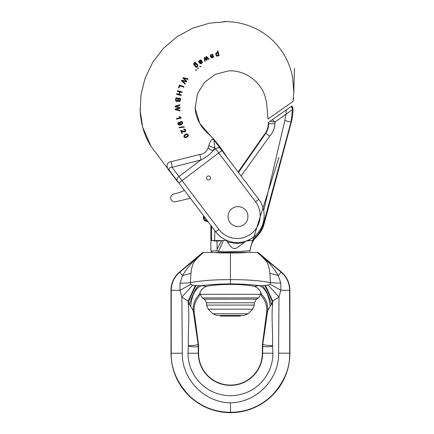 <?xml version="1.0" encoding="UTF-8"?>
<svg xmlns="http://www.w3.org/2000/svg" width="434" height="434" viewBox="0 0 434 434"><rect width="100%" height="100%" fill="white"/><g stroke="black" fill="none" stroke-linecap="round" stroke-linejoin="round"><path stroke-width="0.65" d="M269.856 273.263L278.297 275.557C273.046 266.709 266.123 259.022 257.536 252.496L281.134 272.172C286.619 276.946 289.445 282.973 289.608 290.254L289.695 353.189C290.086 367.891 284.297 381.844 272.335 395.043C265.31 402.068 251.525 412.154 230.497 412.3C209.465 412.175 195.669 402.106 188.638 395.092C176.66 381.904 170.86 367.956 171.235 353.249L171.251 290.319L179.985 290.313L180.056 283.12A19.921 2.463 -177.7 0 0 190.369 282.648L190.993 273.306C191.329 268.95 192.305 265.196 193.927 262.049C196.602 258.81 199.754 255.637 203.372 252.523L247.331 252.501C242.346 252.919 236.709 253.06 230.411 252.924L230.427 279.642C246.593 279.583 259.95 280.57 270.485 282.605L269.856 273.263C269.514 268.906 268.532 265.158 266.905 262.011C264.225 258.778 261.073 255.604 257.449 252.496L230.411 252.512L230.411 252.924C224.118 253.065 218.476 252.93 213.49 252.517L230.411 252.512M238.342 315.447L240.403 316.088L240.403 315.447M240.403 316.088L220.483 316.093L222.544 315.458M212.486 252.517L210.891 250.928L217.255 250.906L218.492 251.427C229.955 252.36 250.792 250.749 250.017 250.825L249.941 250.825M214.797 230.611L214.694 240.566L210.886 240.572L210.891 250.928L211.38 250.923M249.778 250.819L248.394 250.749M247.071 250.917L243.36 251.335L228.387 251.649M292.934 108.874L292.717 109.297A3.982 3.884 27.3 0 0 291.312 106.401L291.778 106.07A4.085 3.982 -62.7 0 1 292.934 108.874L292.939 109.297A48.603 48.603 0 0 1 291.29 122.231L264.089 223.96A28.286 28.286 0 0 1 256.12 237.279A15.933 15.933 0 0 0 253.456 240.544L250.906 240.62A2.392 1.177 -74.4 0 1 250.955 240.469L251.617 240.588M291.312 106.401L292.597 109.547L290.959 122.144L263.471 223.792L262.917 223.646M292.939 109.297L274.906 122.084L274.923 123.685C274.657 128.448 272.932 132.598 269.747 136.124L241.103 176.003M207.702 221.204L205.418 220.374L203.969 218.161L203.324 218.617L204.783 220.797L208.206 221.872M238.109 172.027L265.364 133.059A15.933 15.933 0 0 0 268.239 123.755L268.228 122.567L270.17 121.205L274.906 122.084L272.373 119.659L270.17 121.205M238.456 172.488L265.76 133.336C267.691 130.368 268.63 127.173 268.586 123.75L268.57 122.328M291.1 106.547L272.373 119.659M286.266 109.932L286.006 114.305L284.84 120.506L263.704 210.658M205.418 220.374L206.226 219.246M203.969 218.161L205.211 217.901M203.324 218.617A36.489 36.489 0 0 1 203.568 215.725L190.407 198.273L175.613 201.75A3.982 3.982 0 0 1 170.822 198.783A3.982 3.982 0 0 1 173.79 193.993L176.361 193.385A31.872 31.872 0 0 0 184.396 190.309L180.533 185.188M203.958 218.166L204.099 216.43M210.886 240.572L210.875 225.913A4.145 4.145 0 0 0 210.837 225.36L208.396 222.121A4.145 4.145 0 0 0 208.146 222.024M265.364 133.059L269.747 136.124M227.6 240.751L227.02 241.255L227.297 241.906L227.02 241.255L227.6 240.751M227.118 240.561L225.826 240.561L227.118 240.561M248.118 240.219L249.23 240.338L249.116 240.778L246.203 240.978M217.011 241.136L217.087 249.246L221.557 240.658L217.011 241.136L214.694 240.881L214.694 240.566L225.826 240.561M236.78 243.664L227.297 241.906C229.57 244.217 231.572 250.364 236.785 247.96L244.304 242.579L236.78 243.664L236.78 242.519M245.622 241.011L244.304 242.579M249.68 239.465A19.747 19.747 0 0 0 249.23 240.338L250.955 240.469M211.526 240.566L211.504 225.913M214.694 240.881L212.004 240.566M221.557 240.658L223.353 240.561M223.401 240.561L218.492 251.427M253.451 240.544C251.519 243.707 250.375 247.136 250.017 250.825L250.966 246.056L278.959 157.385L251.015 245.883C251.172 245.199 250.033 249.273 250.022 250.781L250.017 250.825C249.838 250.765 251.118 243.582 253.456 240.544C251.378 243.951 250.212 247.64 249.957 251.622M217.255 250.906L217.087 249.246M198.832 61.004L199.168 61.292L199.466 60.619L199.168 61.292L198.832 61.004L198.322 61.351L200.058 63.527C201.588 63.879 202.325 63.261 202.271 61.666L202.331 62.561M200.161 60.028L200.47 59.914M200.654 59.887L201.148 60.006M201.278 60.093L201.555 60.451M201.626 60.662L201.598 61.156M201.56 61.259L201.338 61.612C201.636 59.881 201.018 59.55 199.466 60.619M200.562 62.333L200.204 62.729L200.475 63.076M200.855 63.185L201.137 63.104M201.826 62.393L201.75 61.921C201.669 63.131 201.154 63.402 200.204 62.729L201.338 61.612M200.893 63.749L200.058 63.527M199.228 62.35L198.685 61.617M219.143 55.633L218.627 55.769L218.514 55.335L218.627 55.769L219.143 55.633L217.939 51L217.369 51.147L217.792 52.78L217.369 51.147M216.463 55.85L216.023 55.302M215.958 55.178L215.823 54.82M215.839 53.436L216.691 52.622L217.792 52.78C214.157 51.364 216.219 58.579 218.514 55.335M185.372 129.538L184.667 131.952M184.255 131.963L183.804 131.882M182.367 130.743L180.56 130.596L184.276 131.372C185.622 130.504 185.486 129.945 183.87 129.701L183.653 129.137C185.502 129.05 186.083 129.875 185.394 131.605C184.211 132.066 183.023 131.909 181.83 131.139L181.434 131.063L182.502 133.151L182.003 133.406L182.502 133.151L181.434 131.063L181.83 131.139L181.434 131.063M184.162 131.366L184.911 131.22M184.938 131.204L185.264 130.433M180.148 117.104L180.604 117.462M181.195 117.733L181.276 118.102L176.589 119.128L181.276 118.102L179.73 116.638L179.177 116.762L180.115 117.755L179.177 116.762M177.463 90.684L182.085 91.894L181.927 92.502L182.085 91.894L177.463 90.684L177.3 91.292L179.481 91.862L178.851 94.27L176.671 93.701L178.851 94.27M180.029 92.008L179.399 94.411L181.298 94.91L181.135 95.518L181.298 94.91L179.399 94.411L180.029 92.008L181.927 92.502M188.068 78.842L187.748 79.406L188.068 78.842L183.284 77.594L182.964 78.158L184.971 80.165M184.488 79.682L183.973 79.167M187.748 79.406L183.712 78.191L186.739 81.196L186.36 81.858L182.264 80.757L185.356 83.637L185.041 84.191L185.356 83.637L182.264 80.757L186.36 81.858L186.739 81.196L183.712 78.191L187.748 79.406M208.011 148.113A7.969 2.279 -147.9 0 0 213.072 150.772L215.627 148.846L218.714 152.931L182.052 180.587L218.882 229.407A22.959 22.959 0 0 0 251.036 233.91A22.959 22.959 0 0 0 255.539 201.75L218.714 152.931L221.893 150.533L215.318 141.815L258.718 199.352A26.946 26.946 0 0 1 253.44 237.089A26.946 26.946 0 0 1 215.698 231.805L170.063 171.311L177.967 182.068L169.808 171.435C166.303 168.283 165.598 162.381 171.137 161.665L199.781 154.477C203.785 154.037 206.53 151.916 208.011 148.113L208.803 145.596C210.213 141.294 212.052 136.612 215.421 141.625L225.902 155.844M195.154 108.755L195.072 107.236C195.284 112.726 196.846 118.135 199.765 123.451C202.125 127.596 205.152 131.182 208.835 134.214C214.759 139.873 220.488 147.061 226.022 155.784L217.391 143.714L199.765 123.451L195.121 108.12L197.497 93.701L204.636 82.254L215.356 74.328L228.718 70.834L232.423 70.867C237.387 71.209 242.112 72.532 246.588 74.838C252.159 77.746 256.744 81.776 260.34 86.919C267.415 96.288 266.861 108.055 267.979 119.019L293.059 101.442L293.845 90.88L294.42 68.35L293.829 92.626L292.603 77.442C290.319 65.268 285.149 54.462 277.093 45.027C262.505 28.259 241.396 20.827 223.098 21.738L226.456 21.711M226.119 21.7L209.41 23.17L192.767 28.145L177.164 36.602L163.553 48.217L152.697 62.344L145.124 78.136L141.017 94.612L140.209 110.816L142.602 126.999L150.918 146.22L177.88 182.096L150.918 146.22C147.197 140.225 144.419 133.818 142.602 126.999C141.017 120.999 140.198 114.907 140.155 108.722L140.155 108.174L140.155 108.722M179.839 85.71L178.976 87.901L179.839 85.71L183.761 87.256L183.994 86.67L183.761 87.256M179.546 84.918L183.994 86.67L179.546 84.918L178.45 87.695L178.976 87.901M180.365 100.14L180.577 98.458L175.835 97.851L180.577 98.458C180.62 101.111 179.768 101.914 178.016 100.862L178.873 101.643L180.099 101.079M177.832 101.182L178.016 100.862C176.557 102.033 175.754 101.632 175.607 99.663L175.699 100.878M175.813 101.073L176.171 101.399M179.893 104.746L179.909 105.391L179.893 104.746L175.141 106.124L175.157 106.769L177.929 107.469M177.256 107.301L175.667 106.9M179.909 105.391L175.819 106.417L179.958 107.448L179.974 108.207L175.889 109.363L180.023 110.252L180.034 110.887L180.023 110.252L175.889 109.363L179.974 108.207L179.958 107.448L175.819 106.417L179.909 105.391M178.428 123.11L178.781 122.838L178.379 122.415M177.983 122.779L178.558 122.317L178.781 122.838C178.086 124.195 178.629 124.683 180.419 124.303L179.557 124.487M178.434 124.081L178.276 123.674M178.83 124.959L180.338 124.938M181.971 124.216L182.562 123.283M182.589 122.941L181.954 121.742M179.936 121.889L180.419 124.303C177.061 122.697 182.866 119.621 182.568 123.267C182.03 125.404 177.262 125.931 177.859 123.001M184.152 126.685L184.331 127.119L184.152 126.685L179.058 127.314L184.152 126.685M183.956 135.913C183.68 139.119 188.47 137.328 188.459 135.077C186.94 133.33 185.437 133.612 183.956 135.913L184.759 134.865M184.862 134.784L185.611 134.269M188.09 136.151L184.461 137.459M212.269 54.798L211.949 54.711M211.466 54.787L211.179 54.966M210.935 55.378L210.295 55.905L210.647 54.76M211.911 54.196L213.018 54.619M213.626 55.834L213.474 57.006M213.409 57.114L212.307 57.787L211.222 57.548M211.054 57.413L210.295 55.905L210.891 55.764C211.358 54.489 212.025 54.407 212.893 55.514L210.474 56.415M209.042 59.051L208.504 59.328L206.573 57.239L207.186 60.011L206.649 60.288L204.81 58.237L205.331 60.972L204.821 61.232L205.331 60.972L204.81 58.237L206.649 60.288L207.186 60.011L206.573 57.239L208.504 59.328L209.042 59.051L206.513 56.463L205.966 56.745L206.568 59.431L204.734 57.38L204.197 57.662L204.821 61.232M199.873 66.114L200.73 66.467C200.237 67.058 199.933 66.972 199.814 66.218M197.703 67.878L198.577 68.181C198.121 68.794 197.812 68.729 197.649 67.981M196.662 66.869L196.32 66.841L196.586 67.161L196.173 67.509L194.682 65.746M193.732 63.397L194.888 62.398L196.005 62.751L195.343 62.935M194.161 63.961L194.351 64.395M194.237 64.221C194.15 63.228 194.573 62.838 195.512 63.055L196.005 62.751C194.459 62.154 193.694 62.724 193.721 64.465L196.173 67.509L196.586 67.161L196.32 66.841C200.286 66.765 195.609 60.972 194.692 64.823L194.237 64.221L194.692 64.823L195.36 63.695L196.976 63.836M197.475 64.319L197.92 65.371M247.933 216.061A9.96 9.96 0 0 0 237.463 206.644A9.96 9.96 0 0 0 228.045 217.114A9.96 9.96 0 0 0 238.516 226.532A9.96 9.96 0 0 0 247.933 216.061M210.517 177.826A1.991 1.991 0 0 0 208.423 175.944A1.991 1.991 0 0 0 206.541 178.038A1.991 1.991 0 0 0 208.635 179.92A1.991 1.991 0 0 0 210.517 177.826M215.709 142.33L215.318 141.815C213.322 139.102 214.174 141.685 214.25 142.775L214.716 147.631L213.072 150.772C209.644 154.688 205.58 157.754 200.877 159.972L172.07 167.35C169.629 166.987 167.687 169.249 170.063 171.311L169.808 171.435M171.137 161.665A7.969 2.495 -103.9 0 1 172.07 167.35L178.971 176.502L200.877 159.972A7.969 2.311 -105.9 0 0 199.781 154.477M208.803 145.596A7.969 3.076 -157 0 0 214.716 147.631L215.627 148.846A3.982 2.561 -37 0 1 220.353 148.488M177.332 180.945L176.28 179.551L177.332 180.945A3.982 2.561 143 0 1 178.971 176.502L182.052 180.587L178.873 182.985M186.056 81.229L181.824 80.171L181.526 80.697L185.041 84.191M176.671 93.701L176.513 94.308L181.135 95.518M177.945 98.757C177.842 100.807 177.24 101.279 176.133 100.162L176.312 98.551L177.945 98.757L177.745 100.227M176.622 100.905L177.473 100.769M179.936 99.012L178.504 98.833C177.43 101.236 180.37 101.621 179.936 99.012M175.607 99.663L175.835 97.851M179.882 99.478L179.757 100.352M179.53 100.856L178.445 100.726M178.396 100.617L178.504 98.833M176.166 99.728L176.133 100.151M179.388 107.827L175.211 109.08L175.227 109.688L180.034 110.887M180.115 117.755L176.464 118.553L176.589 119.128M181.553 122.182C182.388 123.337 182.03 123.923 180.479 123.94C179.665 122.746 180.023 122.16 181.553 122.182L181.233 122.095M181.103 122.09L180.305 122.355M180.181 122.475L179.974 122.876M179.947 123.115L180.121 123.641M180.88 124.021L181.379 123.918M182.106 122.882L181.954 122.496M179.058 127.314L179.237 127.753L184.331 127.119M180.56 130.596L182.003 133.406M187.927 135.218L187.173 134.328C189.159 135.196 186.387 137.128 185.237 137.182L186.159 136.884M186.468 136.705L187.298 136.124M184.417 136.466L185.237 137.182C183.153 136.406 185.915 134.361 187.173 134.328M186.018 134.735L185.323 135.186M216.897 55.487C215.915 53.995 216.175 53.23 217.678 53.187C218.649 54.668 218.389 55.433 216.897 55.487L217.108 55.606M217.976 55.427L218.226 54.977M218.264 54.765L218.253 54.402M216.566 53.279L216.349 53.664M216.447 54.803L216.588 55.118M213.029 55.975L211.217 56.653L213.029 55.975C212.866 57.407 212.264 57.635 211.217 56.653L211.521 57.087M199.797 62.133L199.944 62.35C199.461 60.814 199.83 60.348 201.056 60.955L199.944 62.35L201.029 60.809M199.83 60.841L199.575 61.346M202.271 61.666L201.75 61.921M195.588 69.858L196.521 70.01C196.097 70.65 195.788 70.601 195.588 69.858M196.336 66.418C194.833 65.523 194.763 64.737 196.125 64.069C197.616 64.964 197.687 65.751 196.336 66.418L196.559 66.429M197.324 65.838L197.34 65.312M197.286 65.149L197.025 64.72M195.121 64.699L195.116 65.192M195.229 65.474L195.441 65.789M195.761 66.131L196.038 66.315M228.045 217.114A9.96 9.96 0 0 0 243.42 224.937A9.96 9.96 0 0 0 242.508 207.712A9.96 9.96 0 0 0 228.045 217.114M206.541 178.038A1.991 1.991 0 0 0 209.617 179.6A1.991 1.991 0 0 0 209.432 176.155A1.991 1.991 0 0 0 206.541 178.038M258.897 253.158L267.832 260.644L258.078 252.496L257.568 252.496M201.924 253.185L179.524 272.004A23.903 23.903 0 0 0 170.996 290.319L171.029 353.249A59.436 59.436 0 0 0 230.497 412.658A59.436 59.436 0 0 0 289.901 353.189L289.869 290.254A23.903 23.903 0 0 0 281.319 271.95L267.832 260.644M198.452 344.233L194.248 312.42A20.387 19.921 -126.3 0 1 198.962 296.628L199.488 294.301C200.318 290.579 202.635 287.937 206.432 286.38C218.177 283.798 242.682 283.782 254.427 286.353C258.23 287.91 260.546 290.547 261.382 294.268L260.709 292.592L260.709 294.306L200.155 294.339L200.155 292.624L199.488 294.301C194.752 298.955 192.663 304.532 193.233 311.037L198.132 344.276L198.311 353.238A32.149 32.149 0 0 0 230.481 385.37A32.149 32.149 0 0 0 262.613 353.2L262.787 344.243L267.653 310.994C268.212 304.489 266.118 298.918 261.382 294.268L261.908 296.596A20.387 19.921 -53.8 0 1 266.639 312.382L262.467 344.2A15.933 15.933 0 0 0 262.331 346.278L262.331 353.2A31.872 31.872 0 0 1 230.481 385.088A31.872 31.872 0 0 1 198.593 353.238L198.593 346.31A15.933 15.933 0 0 0 198.452 344.233L198.132 344.276C197.161 345.101 193.906 345.529 188.367 345.567C187.868 332.851 189.62 317.243 188.285 304.581L188.144 301.136L195.273 285.577L201.582 285.659L206.432 286.38M188.285 304.581L189.425 304.435L188.144 301.142L181.884 297.095L182.329 353.243C181.667 378.811 203.942 402.606 230.492 402.79C257.036 402.578 279.29 378.763 278.601 353.195L278.981 297.04L272.726 301.098L271.451 304.391L270.17 306.274C269.069 295.066 265.434 288.187 259.272 285.626C250.727 284.536 241.114 283.955 230.427 283.89L230.427 279.642C214.255 279.599 200.904 280.597 190.369 282.648L190.917 284.248L192.631 285.192L195.273 285.577M254.427 286.353L259.272 285.626L262.261 285.653C265.679 288.984 268.744 295.228 271.451 304.397L272.595 304.538C271.272 317.2 273.04 332.807 272.552 345.524L272.915 353.195A42.451 42.451 0 0 1 230.487 395.672A42.451 42.451 0 0 1 188.014 353.243L188.367 345.567M262.255 285.653L268.228 285.154L269.943 284.205L270.485 282.605A19.921 2.463 -2.4 0 0 280.798 283.066L280.874 290.259L278.986 297.04L268.228 285.154M265.581 285.539L272.726 301.098L272.595 304.538M270.17 306.274L266.639 312.382M272.552 345.524C267.013 345.491 263.758 345.068 262.787 344.243L262.467 344.2M272.623 346.272C267.056 346.961 263.731 346.967 262.641 346.278L262.331 346.278M230.497 412.3L230.492 402.79M281.319 271.95L278.303 275.547L280.798 283.066M272.726 301.82L272.454 301.82C269.346 294.577 266.791 289.158 264.789 285.577M269.943 284.205L280.874 290.265L289.869 290.254M193 260.682L202.749 252.523L203.286 252.523C194.703 259.06 187.792 266.753 182.546 275.606L190.993 273.306M170.996 290.319L171.251 290.319C171.408 283.039 174.229 277.006 179.709 272.226L203.253 252.523M194.248 312.42L189.425 304.44L191.394 298.37L193.743 292.863C195.278 289.614 196.9 287.221 198.598 285.686M198.593 346.31L198.278 346.31C197.193 346.999 193.862 347.005 188.296 346.316M192.631 285.192L181.884 297.089L179.991 290.313M180.056 283.12L182.54 275.595L179.524 272.004M190.71 306.317C191.795 295.098 195.419 288.214 201.582 285.659C210.127 284.558 219.74 283.966 230.427 283.89M188.144 301.863L188.421 301.863C191.524 294.615 194.074 289.196 196.07 285.61M179.985 290.319L190.917 284.248M248.069 313.755L243.989 315.447L216.897 315.458L212.817 313.771L248.069 313.755L252.653 309.165L208.228 309.187L206.535 305.107L254.34 305.08L254.34 302.775L206.535 302.796L204.463 299.21L256.407 299.183L258.642 297.898L202.228 297.925L200.155 294.339M205.418 220.38L204.783 220.797M268.239 123.755L274.923 123.685M291.29 122.231L284.84 120.506M264.089 223.96L263.471 223.792A27.64 27.64 0 0 1 255.68 236.812L254.861 235.933M256.12 237.279L255.68 236.812A16.579 16.579 0 0 0 252.707 240.544M210.875 225.913L211.255 225.913M255.539 201.75L258.718 199.352A26.946 26.946 0 0 1 253.44 237.089A26.946 26.946 0 0 1 215.698 231.805L218.882 229.407M262.331 353.2L272.915 353.195M188.014 353.243L198.593 353.238M182.329 353.243L171.029 353.249M289.901 353.189L278.601 353.195M220.483 316.093L220.483 315.458M293.059 101.442L293.292 99.733M140.236 111.43L140.155 108.174M267.859 117.603L267.979 119.019M293.276 99.869L293.503 97.91M293.845 90.88L294.42 68.35L293.829 92.626M204.463 299.21L202.228 297.925M206.535 305.107L206.535 302.796M212.817 313.771L208.228 309.187M252.653 309.165L254.34 305.08M254.34 302.775L256.407 299.183M258.642 297.898L260.709 294.306"/></g></svg>
